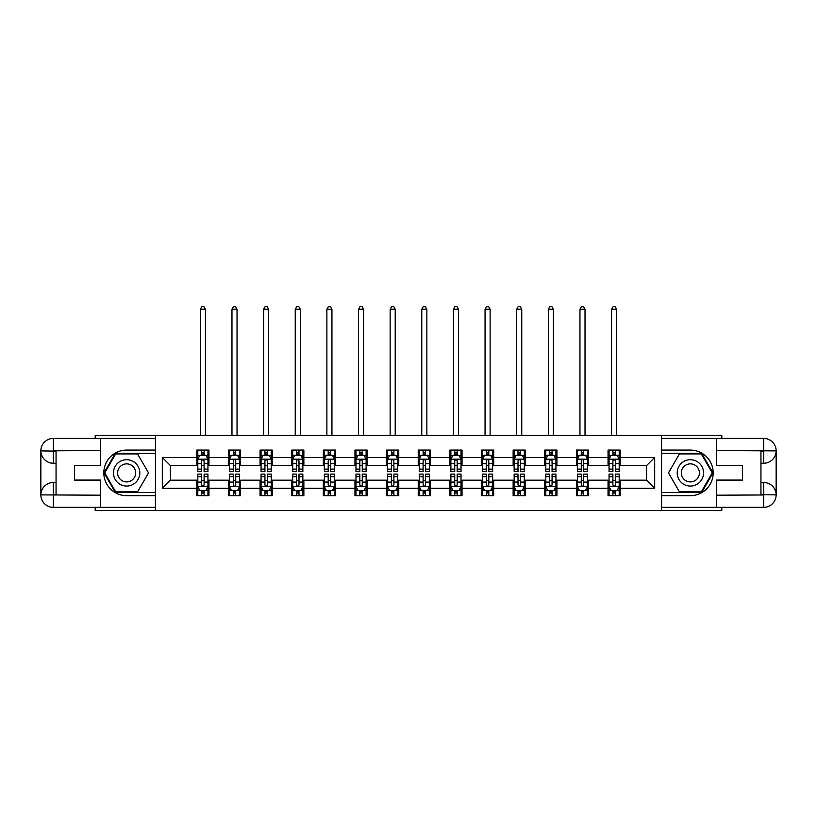 <?xml version="1.0" encoding="UTF-8"?>
<svg xmlns="http://www.w3.org/2000/svg" width="817" height="817" viewBox="0 0 817 817"><rect width="100%" height="100%" fill="white"/><g stroke="black" fill="none" stroke-linecap="round" stroke-linejoin="round"><path stroke-width="1.23" d="M95.201 507.357L95.201 510.4L721.799 510.4L721.799 507.357M721.799 438.412L721.799 435.369L661.372 435.369L661.372 510.4M661.372 435.369L95.201 435.369L95.201 438.412M155.628 510.4L155.628 435.369M620.205 457.469L620.205 450.075L608.042 450.075L608.042 457.469L588.577 457.469L588.577 450.075L576.404 450.075L576.404 457.469L556.939 457.469L556.939 450.075L544.776 450.075L544.776 457.469L525.3 457.469L525.3 450.075L513.137 450.075L513.137 457.469L493.672 457.469L493.672 450.075L481.499 450.075L481.499 457.469L462.034 457.469L462.034 450.075L449.871 450.075L449.871 457.469L430.406 457.469L430.406 450.075L418.233 450.075L418.233 457.469L398.767 457.469L398.767 450.075L386.594 450.075L386.594 457.469L367.129 457.469L367.129 450.075L354.966 450.075L354.966 457.469L335.501 457.469L335.501 450.075L323.328 450.075L323.328 457.469L303.863 457.469L303.863 450.075L291.7 450.075L291.7 457.469L272.224 457.469L272.224 450.075L260.061 450.075L260.061 457.469L240.596 457.469L240.596 450.075L228.423 450.075L228.423 457.469L208.958 457.469L208.958 450.075L196.795 450.075L196.795 457.469L162.317 457.469L162.317 488.3L170.426 480.182L196.795 480.182L196.795 495.694L208.958 495.694L208.958 480.182L228.423 480.182L228.423 495.694L240.596 495.694L240.596 480.182L260.061 480.182L260.061 495.694L272.224 495.694L272.224 480.182L291.7 480.182L291.7 495.694L303.863 495.694L303.863 480.182L323.328 480.182L323.328 495.694L335.501 495.694L335.501 480.182L354.966 480.182L354.966 495.694L367.129 495.694L367.129 480.182L386.594 480.182L386.594 495.694L398.767 495.694L398.767 480.182L418.233 480.182L418.233 495.694L430.406 495.694L430.406 480.182L449.871 480.182L449.871 495.694L462.034 495.694L462.034 480.182L481.499 480.182L481.499 495.694L493.672 495.694L493.672 480.182L513.137 480.182L513.137 495.694L525.3 495.694L525.3 480.182L544.776 480.182L544.776 495.694L556.939 495.694L556.939 480.182L576.404 480.182L576.404 495.694L588.577 495.694L588.577 480.182L608.042 480.182L608.042 495.694L620.205 495.694L620.205 480.182L646.574 480.182L646.574 465.588L620.205 465.588L620.205 457.469L654.683 457.469L654.683 488.3L620.205 488.3M608.042 488.3L588.577 488.3M576.404 488.3L556.939 488.3M544.776 488.3L525.3 488.3M513.137 488.3L493.672 488.3M481.499 488.3L462.034 488.3M449.871 488.3L430.406 488.3M418.233 488.3L398.767 488.3M386.594 488.3L367.129 488.3M354.966 488.3L335.501 488.3M323.328 488.3L303.863 488.3M291.7 488.3L272.224 488.3M260.061 488.3L240.596 488.3M228.423 488.3L208.958 488.3M196.795 488.3L162.317 488.3M608.042 457.469L608.042 465.588L588.577 465.588L588.577 457.469M576.404 457.469L576.404 465.588L556.939 465.588L556.939 457.469M544.776 457.469L544.776 465.588L525.3 465.588L525.3 457.469M513.137 457.469L513.137 465.588L493.672 465.588L493.672 457.469M481.499 457.469L481.499 465.588L462.034 465.588L462.034 457.469M449.871 457.469L449.871 465.588L430.406 465.588L430.406 457.469M418.233 457.469L418.233 465.588L398.767 465.588L398.767 457.469M386.594 457.469L386.594 465.588L367.129 465.588L367.129 457.469M354.966 457.469L354.966 465.588L335.501 465.588L335.501 457.469M323.328 457.469L323.328 465.588L303.863 465.588L303.863 457.469M291.7 457.469L291.7 465.588L272.224 465.588L272.224 457.469M260.061 457.469L260.061 465.588L240.596 465.588L240.596 457.469M228.423 457.469L228.423 465.588L208.958 465.588L208.958 457.469M196.795 457.469L196.795 465.588L170.426 465.588L162.317 457.469M170.426 465.588L170.426 480.182M654.683 488.3L646.574 480.182M646.574 465.588L654.683 457.469M196.795 455.14L197.806 455.14M201.656 455.14L204.097 455.14M207.947 455.14L208.958 455.14M196.795 465.384L197.806 465.384M201.656 465.384L204.097 465.384M207.947 465.384L208.958 465.384M196.795 480.386L197.806 480.386M201.656 480.386L204.097 480.386M207.947 480.386L208.958 480.386M196.795 490.629L197.806 490.629M201.656 490.629L204.097 490.629M207.947 490.629L208.958 490.629M228.423 480.386L229.444 480.386M233.294 480.386L235.725 480.386M239.575 480.386L240.596 480.386M228.423 490.629L229.444 490.629M233.294 490.629L235.725 490.629M239.575 490.629L240.596 490.629M228.423 455.14L229.444 455.14M233.294 455.14L235.725 455.14M239.575 455.14L240.596 455.14M228.423 465.384L229.444 465.384M233.294 465.384L235.725 465.384M239.575 465.384L240.596 465.384M260.061 480.386L261.072 480.386M264.933 480.386L267.363 480.386M271.213 480.386L272.224 480.386M260.061 490.629L261.072 490.629M264.933 490.629L267.363 490.629M271.213 490.629L272.224 490.629M260.061 455.14L261.072 455.14M264.933 455.14L267.363 455.14M271.213 455.14L272.224 455.14M260.061 465.384L261.072 465.384M264.933 465.384L267.363 465.384M271.213 465.384L272.224 465.384M291.7 480.386L292.711 480.386M296.561 480.386L298.991 480.386M302.852 480.386L303.863 480.386M291.7 490.629L292.711 490.629M296.561 490.629L298.991 490.629M302.852 490.629L303.863 490.629M291.7 455.14L292.711 455.14M296.561 455.14L298.991 455.14M302.852 455.14L303.863 455.14M291.7 465.384L292.711 465.384M296.561 465.384L298.991 465.384M302.852 465.384L303.863 465.384M323.328 480.386L324.349 480.386M328.199 480.386L330.63 480.386M334.48 480.386L335.501 480.386M323.328 490.629L324.349 490.629M328.199 490.629L330.63 490.629M334.48 490.629L335.501 490.629M323.328 455.14L324.349 455.14M328.199 455.14L330.63 455.14M334.48 455.14L335.501 455.14M323.328 465.384L324.349 465.384M328.199 465.384L330.63 465.384M334.48 465.384L335.501 465.384M354.966 480.386L355.977 480.386M359.827 480.386L362.268 480.386M366.118 480.386L367.129 480.386M354.966 490.629L355.977 490.629M359.827 490.629L362.268 490.629M366.118 490.629L367.129 490.629M354.966 455.14L355.977 455.14M359.827 455.14L362.268 455.14M366.118 455.14L367.129 455.14M354.966 465.384L355.977 465.384M359.827 465.384L362.268 465.384M366.118 465.384L367.129 465.384M386.594 480.386L387.615 480.386M391.466 480.386L393.896 480.386M397.756 480.386L398.767 480.386M386.594 490.629L387.615 490.629M391.466 490.629L393.896 490.629M397.756 490.629L398.767 490.629M386.594 455.14L387.615 455.14M391.466 455.14L393.896 455.14M397.756 455.14L398.767 455.14M386.594 465.384L387.615 465.384M391.466 465.384L393.896 465.384M397.756 465.384L398.767 465.384M418.233 480.386L419.244 480.386M423.104 480.386L425.534 480.386M429.385 480.386L430.406 480.386M418.233 490.629L419.244 490.629M423.104 490.629L425.534 490.629M429.385 490.629L430.406 490.629M418.233 455.14L419.244 455.14M423.104 455.14L425.534 455.14M429.385 455.14L430.406 455.14M418.233 465.384L419.244 465.384M423.104 465.384L425.534 465.384M429.385 465.384L430.406 465.384M449.871 480.386L450.882 480.386M454.732 480.386L457.173 480.386M461.023 480.386L462.034 480.386M449.871 490.629L450.882 490.629M454.732 490.629L457.173 490.629M461.023 490.629L462.034 490.629M449.871 455.14L450.882 455.14M454.732 455.14L457.173 455.14M461.023 455.14L462.034 455.14M449.871 465.384L450.882 465.384M454.732 465.384L457.173 465.384M461.023 465.384L462.034 465.384M481.499 480.386L482.52 480.386M486.37 480.386L488.801 480.386M492.651 480.386L493.672 480.386M481.499 490.629L482.52 490.629M486.37 490.629L488.801 490.629M492.651 490.629L493.672 490.629M481.499 455.14L482.52 455.14M486.37 455.14L488.801 455.14M492.651 455.14L493.672 455.14M481.499 465.384L482.52 465.384M486.37 465.384L488.801 465.384M492.651 465.384L493.672 465.384M513.137 480.386L514.148 480.386M518.009 480.386L520.439 480.386M524.289 480.386L525.3 480.386M513.137 490.629L514.148 490.629M518.009 490.629L520.439 490.629M524.289 490.629L525.3 490.629M513.137 455.14L514.148 455.14M518.009 455.14L520.439 455.14M524.289 455.14L525.3 455.14M513.137 465.384L514.148 465.384M518.009 465.384L520.439 465.384M524.289 465.384L525.3 465.384M544.776 480.386L545.787 480.386M549.637 480.386L552.067 480.386M555.928 480.386L556.939 480.386M544.776 490.629L545.787 490.629M549.637 490.629L552.067 490.629M555.928 490.629L556.939 490.629M544.776 455.14L545.787 455.14M549.637 455.14L552.067 455.14M555.928 455.14L556.939 455.14M544.776 465.384L545.787 465.384M549.637 465.384L552.067 465.384M555.928 465.384L556.939 465.384M576.404 480.386L577.425 480.386M581.275 480.386L583.706 480.386M587.556 480.386L588.577 480.386M576.404 490.629L577.425 490.629M581.275 490.629L583.706 490.629M587.556 490.629L588.577 490.629M576.404 455.14L577.425 455.14M581.275 455.14L583.706 455.14M587.556 455.14L588.577 455.14M576.404 465.384L577.425 465.384M581.275 465.384L583.706 465.384M587.556 465.384L588.577 465.384M608.042 480.386L609.053 480.386M612.903 480.386L615.344 480.386M619.194 480.386L620.205 480.386M608.042 490.629L609.053 490.629M612.903 490.629L615.344 490.629M619.194 490.629L620.205 490.629M608.042 455.14L609.053 455.14M612.903 455.14L615.344 455.14M619.194 455.14L620.205 455.14M608.042 465.384L609.053 465.384M612.903 465.384L615.344 465.384M619.194 465.384L620.205 465.384M204.097 452.71L201.656 452.71M207.947 469.121L204.097 469.121L204.097 471.664L207.947 471.664L207.947 459.297L205.915 455.243L199.838 455.243L197.806 459.297L197.806 471.664L201.656 471.664L201.656 469.121L197.806 469.121M197.806 459.297L197.806 450.075M207.947 459.297L207.947 450.075M201.656 455.243L201.656 450.075M204.097 450.075L204.097 455.243M204.097 469.121L204.097 460.819C203.28 459.256 202.473 459.256 201.656 460.819L201.656 469.121M205.414 435.369L205.414 309.235L200.339 309.235L200.339 435.369M200.339 309.235L201.86 306.6L203.893 306.6L205.414 309.235M201.656 493.06L204.097 493.06M197.806 476.648L201.656 476.648L201.656 474.105L197.806 474.105L197.806 486.472L199.838 490.527L205.915 490.527L207.947 486.472L207.947 474.105L204.097 474.105L204.097 476.648L207.947 476.648M207.947 486.472L207.947 495.694M197.806 486.472L197.806 495.694M204.097 490.527L204.097 495.694M201.656 495.694L201.656 490.527M201.656 476.648L201.656 484.951C202.473 486.513 203.28 486.513 204.097 484.951L204.097 476.648M133.222 461.472A13.184 13.184 0 0 0 115.217 466.293A13.184 13.184 0 0 0 120.038 484.297A13.184 13.184 0 0 0 138.042 479.477A13.184 13.184 0 0 0 133.222 461.472M131.139 465.067A9.028 9.028 0 0 0 118.812 468.376A9.028 9.028 0 0 0 122.121 480.702A9.028 9.028 0 0 0 134.448 477.394A9.028 9.028 0 0 0 131.139 465.067M137.573 491.844L115.677 491.844L104.739 472.88L115.677 453.925L137.573 453.925L148.52 472.88L137.573 491.844M696.962 461.472A13.184 13.184 0 0 0 678.958 466.293A13.184 13.184 0 0 0 683.778 484.297A13.184 13.184 0 0 0 701.783 479.477A13.184 13.184 0 0 0 696.962 461.472M694.879 465.067A9.028 9.028 0 0 0 682.552 468.376A9.028 9.028 0 0 0 685.861 480.702A9.028 9.028 0 0 0 698.188 477.394A9.028 9.028 0 0 0 694.879 465.067M701.323 491.844L679.427 491.844L668.48 472.88L679.427 453.925L701.323 453.925L712.261 472.88L701.323 491.844M56.056 463.249L53.319 463.249A12.469 12.469 0 0 1 40.85 450.882A12.469 12.469 0 0 1 53.319 438.412L155.424 438.412L155.424 450.075L126.625 450.075A22.815 22.815 0 0 0 103.81 472.88A22.815 22.815 0 0 0 126.625 495.694L155.424 495.694L155.424 507.357L53.319 507.357A12.469 12.469 0 0 1 40.85 494.888A12.469 12.469 0 0 1 53.319 482.52L56.056 482.52M155.424 495.694L155.424 450.075M100.675 438.412L100.675 465.69L74.51 465.69L74.51 480.079L100.675 480.079L100.675 507.357M53.319 463.249A12.469 12.469 0 0 1 40.85 450.882L53.319 451.086L53.319 463.249A12.469 12.469 0 0 1 40.85 450.882L40.85 494.888L100.675 495.194M53.319 495.194L53.319 507.357A12.469 12.469 0 0 1 40.85 494.888A12.469 12.469 0 0 1 53.319 482.52L53.319 494.683L56.056 494.683L56.056 451.086L53.319 451.086M155.424 453.312L115.33 453.312L104.035 472.88L115.33 492.457L155.424 492.457M760.944 482.52L763.681 482.52A12.469 12.469 0 0 1 776.15 494.888A12.469 12.469 0 0 1 763.681 507.357L661.576 507.357L661.576 495.694L690.375 495.694A22.815 22.815 0 0 0 713.19 472.88A22.815 22.815 0 0 0 690.375 450.075L661.576 450.075L661.576 438.412L763.681 438.412A12.469 12.469 0 0 1 776.15 450.882A12.469 12.469 0 0 1 763.681 463.249L760.944 463.249M661.576 450.075L661.576 495.694M716.325 507.357L716.325 480.079L742.49 480.079L742.49 465.69L716.325 465.69L716.325 438.412M763.681 482.52A12.469 12.469 0 0 1 776.15 494.888L763.681 494.683L763.681 482.52A12.469 12.469 0 0 1 776.15 494.888L776.15 450.882L716.325 450.575M763.681 450.575L763.681 438.412A12.469 12.469 0 0 1 776.15 450.882A12.469 12.469 0 0 1 763.681 463.249L763.681 451.086L760.944 451.086L760.944 494.683L763.681 494.683M661.576 492.457L701.67 492.457L712.965 472.88L701.67 453.312L661.576 453.312M235.725 452.71L233.294 452.71M239.575 469.121L235.725 469.121L235.725 471.664L239.575 471.664L239.575 459.297L237.553 455.243L231.466 455.243L229.444 459.297L229.444 471.664L233.294 471.664L233.294 469.121L229.444 469.121M229.444 459.297L229.444 450.075M239.575 459.297L239.575 450.075M233.294 455.243L233.294 450.075M235.725 450.075L235.725 455.243M235.725 469.121L235.725 460.819C234.918 459.256 234.101 459.256 233.294 460.819L233.294 469.121M237.042 435.369L237.042 309.235L231.977 309.235L231.977 435.369M231.977 309.235L233.499 306.6L235.521 306.6L237.042 309.235M267.363 452.71L264.933 452.71M271.213 469.121L267.363 469.121L267.363 471.664L271.213 471.664L271.213 459.297L269.191 455.243L263.105 455.243L261.072 459.297L261.072 471.664L264.933 471.664L264.933 469.121L261.072 469.121M261.072 459.297L261.072 450.075M271.213 459.297L271.213 450.075M264.933 455.243L264.933 450.075M267.363 450.075L267.363 455.243M267.363 469.121L267.363 460.819C266.546 459.256 265.739 459.256 264.933 460.819L264.933 469.121M268.681 435.369L268.681 309.235L263.605 309.235L263.605 435.369M263.605 309.235L265.127 306.6L267.159 306.6L268.681 309.235M233.294 493.06L235.725 493.06M229.444 476.648L233.294 476.648L233.294 474.105L229.444 474.105L229.444 486.472L231.466 490.527L237.553 490.527L239.575 486.472L239.575 474.105L235.725 474.105L235.725 476.648L239.575 476.648M239.575 486.472L239.575 495.694M229.444 486.472L229.444 495.694M235.725 490.527L235.725 495.694M233.294 495.694L233.294 490.527M233.294 476.648L233.294 484.951C234.101 486.513 234.918 486.513 235.725 484.951L235.725 476.648M264.933 493.06L267.363 493.06M261.072 476.648L264.933 476.648L264.933 474.105L261.072 474.105L261.072 486.472L263.105 490.527L269.191 490.527L271.213 486.472L271.213 474.105L267.363 474.105L267.363 476.648L271.213 476.648M271.213 486.472L271.213 495.694M261.072 486.472L261.072 495.694M267.363 490.527L267.363 495.694M264.933 495.694L264.933 490.527M264.933 476.648L264.933 484.951C265.739 486.513 266.546 486.513 267.363 484.951L267.363 476.648M298.991 452.71L296.561 452.71M302.852 469.121L298.991 469.121L298.991 471.664L302.852 471.664L302.852 459.297L300.819 455.243L294.733 455.243L292.711 459.297L292.711 471.664L296.561 471.664L296.561 469.121L292.711 469.121M292.711 459.297L292.711 450.075M302.852 459.297L302.852 450.075M296.561 455.243L296.561 450.075M298.991 450.075L298.991 455.243M298.991 469.121L298.991 460.819C298.185 459.256 297.378 459.256 296.561 460.819L296.561 469.121M300.319 435.369L300.319 309.235L295.243 309.235L295.243 435.369M295.243 309.235L296.765 306.6L298.797 306.6L300.319 309.235M330.63 452.71L328.199 452.71M334.48 469.121L330.63 469.121L330.63 471.664L334.48 471.664L334.48 459.297L332.458 455.243L326.371 455.243L324.349 459.297L324.349 471.664L328.199 471.664L328.199 469.121L324.349 469.121M324.349 459.297L324.349 450.075M334.48 459.297L334.48 450.075M328.199 455.243L328.199 450.075M330.63 450.075L330.63 455.243M330.63 469.121L330.63 460.819C329.823 459.256 329.006 459.256 328.199 460.819L328.199 469.121M331.947 435.369L331.947 309.235L326.882 309.235L326.882 435.369M326.882 309.235L328.403 306.6L330.425 306.6L331.947 309.235M362.268 452.71L359.827 452.71M366.118 469.121L362.268 469.121L362.268 471.664L366.118 471.664L366.118 459.297L364.086 455.243L358.009 455.243L355.977 459.297L355.977 471.664L359.827 471.664L359.827 469.121L355.977 469.121M355.977 459.297L355.977 450.075M366.118 459.297L366.118 450.075M359.827 455.243L359.827 450.075M362.268 450.075L362.268 455.243M362.268 469.121L362.268 460.819C361.451 459.256 360.644 459.256 359.827 460.819L359.827 469.121M363.585 435.369L363.585 309.235L358.51 309.235L358.51 435.369M358.51 309.235L360.031 306.6L362.064 306.6L363.585 309.235M296.561 493.06L298.991 493.06M292.711 476.648L296.561 476.648L296.561 474.105L292.711 474.105L292.711 486.472L294.733 490.527L300.819 490.527L302.852 486.472L302.852 474.105L298.991 474.105L298.991 476.648L302.852 476.648M302.852 486.472L302.852 495.694M292.711 486.472L292.711 495.694M298.991 490.527L298.991 495.694M296.561 495.694L296.561 490.527M296.561 476.648L296.561 484.951C297.368 486.513 298.185 486.513 298.991 484.951L298.991 476.648M328.199 493.06L330.63 493.06M324.349 476.648L328.199 476.648L328.199 474.105L324.349 474.105L324.349 486.472L326.371 490.527L332.458 490.527L334.48 486.472L334.48 474.105L330.63 474.105L330.63 476.648L334.48 476.648M334.48 486.472L334.48 495.694M324.349 486.472L324.349 495.694M330.63 490.527L330.63 495.694M328.199 495.694L328.199 490.527M328.199 476.648L328.199 484.951C329.006 486.513 329.823 486.513 330.63 484.951L330.63 476.648M359.827 493.06L362.268 493.06M355.977 476.648L359.827 476.648L359.827 474.105L355.977 474.105L355.977 486.472L358.009 490.527L364.086 490.527L366.118 486.472L366.118 474.105L362.268 474.105L362.268 476.648L366.118 476.648M366.118 486.472L366.118 495.694M355.977 486.472L355.977 495.694M362.268 490.527L362.268 495.694M359.827 495.694L359.827 490.527M359.827 476.648L359.827 484.951C360.644 486.513 361.451 486.513 362.268 484.951L362.268 476.648M393.896 452.71L391.466 452.71M397.756 469.121L393.896 469.121L393.896 471.664L397.756 471.664L397.756 459.297L395.724 455.243L389.638 455.243L387.615 459.297L387.615 471.664L391.466 471.664L391.466 469.121L387.615 469.121M387.615 459.297L387.615 450.075M397.756 459.297L397.756 450.075M391.466 455.243L391.466 450.075M393.896 450.075L393.896 455.243M393.896 469.121L393.896 460.819C393.089 459.256 392.283 459.256 391.466 460.819L391.466 469.121M395.214 435.369L395.214 309.235L390.148 309.235L390.148 435.369M390.148 309.235L391.67 306.6L393.692 306.6L395.214 309.235M391.466 493.06L393.896 493.06M387.615 476.648L391.466 476.648L391.466 474.105L387.615 474.105L387.615 486.472L389.638 490.527L395.724 490.527L397.756 486.472L397.756 474.105L393.896 474.105L393.896 476.648L397.756 476.648M397.756 486.472L397.756 495.694M387.615 486.472L387.615 495.694M393.896 490.527L393.896 495.694M391.466 495.694L391.466 490.527M391.466 476.648L391.466 484.951C392.272 486.513 393.089 486.513 393.896 484.951L393.896 476.648M425.534 452.71L423.104 452.71M429.385 469.121L425.534 469.121L425.534 471.664L429.385 471.664L429.385 459.297L427.362 455.243L421.276 455.243L419.244 459.297L419.244 471.664L423.104 471.664L423.104 469.121L419.244 469.121M419.244 459.297L419.244 450.075M429.385 459.297L429.385 450.075M423.104 455.243L423.104 450.075M425.534 450.075L425.534 455.243M425.534 469.121L425.534 460.819C424.728 459.256 423.911 459.256 423.104 460.819L423.104 469.121M426.852 435.369L426.852 309.235L421.786 309.235L421.786 435.369M421.786 309.235L423.308 306.6L425.33 306.6L426.852 309.235M423.104 493.06L425.534 493.06M419.244 476.648L423.104 476.648L423.104 474.105L419.244 474.105L419.244 486.472L421.276 490.527L427.362 490.527L429.385 486.472L429.385 474.105L425.534 474.105L425.534 476.648L429.385 476.648M429.385 486.472L429.385 495.694M419.244 486.472L419.244 495.694M425.534 490.527L425.534 495.694M423.104 495.694L423.104 490.527M423.104 476.648L423.104 484.951C423.911 486.513 424.717 486.513 425.534 484.951L425.534 476.648M457.173 452.71L454.732 452.71M461.023 469.121L457.173 469.121L457.173 471.664L461.023 471.664L461.023 459.297L458.991 455.243L452.914 455.243L450.882 459.297L450.882 471.664L454.732 471.664L454.732 469.121L450.882 469.121M450.882 459.297L450.882 450.075M461.023 459.297L461.023 450.075M454.732 455.243L454.732 450.075M457.173 450.075L457.173 455.243M457.173 469.121L457.173 460.819C456.356 459.256 455.549 459.256 454.732 460.819L454.732 469.121M458.49 435.369L458.49 309.235L453.415 309.235L453.415 435.369M453.415 309.235L454.936 306.6L456.969 306.6L458.49 309.235M454.732 493.06L457.173 493.06M450.882 476.648L454.732 476.648L454.732 474.105L450.882 474.105L450.882 486.472L452.914 490.527L458.991 490.527L461.023 486.472L461.023 474.105L457.173 474.105L457.173 476.648L461.023 476.648M461.023 486.472L461.023 495.694M450.882 486.472L450.882 495.694M457.173 490.527L457.173 495.694M454.732 495.694L454.732 490.527M454.732 476.648L454.732 484.951C455.549 486.513 456.356 486.513 457.173 484.951L457.173 476.648M488.801 452.71L486.37 452.71M492.651 469.121L488.801 469.121L488.801 471.664L492.651 471.664L492.651 459.297L490.629 455.243L484.542 455.243L482.52 459.297L482.52 471.664L486.37 471.664L486.37 469.121L482.52 469.121M482.52 459.297L482.52 450.075M492.651 459.297L492.651 450.075M486.37 455.243L486.37 450.075M488.801 450.075L488.801 455.243M488.801 469.121L488.801 460.819C487.994 459.256 487.177 459.256 486.37 460.819L486.37 469.121M490.118 435.369L490.118 309.235L485.053 309.235L485.053 435.369M485.053 309.235L486.575 306.6L488.597 306.6L490.118 309.235M486.37 493.06L488.801 493.06M482.52 476.648L486.37 476.648L486.37 474.105L482.52 474.105L482.52 486.472L484.542 490.527L490.629 490.527L492.651 486.472L492.651 474.105L488.801 474.105L488.801 476.648L492.651 476.648M492.651 486.472L492.651 495.694M482.52 486.472L482.52 495.694M488.801 490.527L488.801 495.694M486.37 495.694L486.37 490.527M486.37 476.648L486.37 484.951C487.177 486.513 487.994 486.513 488.801 484.951L488.801 476.648M520.439 452.71L518.009 452.71M524.289 469.121L520.439 469.121L520.439 471.664L524.289 471.664L524.289 459.297L522.267 455.243L516.181 455.243L514.148 459.297L514.148 471.664L518.009 471.664L518.009 469.121L514.148 469.121M514.148 459.297L514.148 450.075M524.289 459.297L524.289 450.075M518.009 455.243L518.009 450.075M520.439 450.075L520.439 455.243M520.439 469.121L520.439 460.819C519.632 459.256 518.815 459.256 518.009 460.819L518.009 469.121M521.757 435.369L521.757 309.235L516.681 309.235L516.681 435.369M516.681 309.235L518.203 306.6L520.235 306.6L521.757 309.235M518.009 493.06L520.439 493.06M514.148 476.648L518.009 476.648L518.009 474.105L514.148 474.105L514.148 486.472L516.181 490.527L522.267 490.527L524.289 486.472L524.289 474.105L520.439 474.105L520.439 476.648L524.289 476.648M524.289 486.472L524.289 495.694M514.148 486.472L514.148 495.694M520.439 490.527L520.439 495.694M518.009 495.694L518.009 490.527M518.009 476.648L518.009 484.951C518.815 486.513 519.622 486.513 520.439 484.951L520.439 476.648M552.067 452.71L549.637 452.71M555.928 469.121L552.067 469.121L552.067 471.664L555.928 471.664L555.928 459.297L553.895 455.243L547.809 455.243L545.787 459.297L545.787 471.664L549.637 471.664L549.637 469.121L545.787 469.121M545.787 459.297L545.787 450.075M555.928 459.297L555.928 450.075M549.637 455.243L549.637 450.075M552.067 450.075L552.067 455.243M552.067 469.121L552.067 460.819C551.261 459.256 550.454 459.256 549.637 460.819L549.637 469.121M553.395 435.369L553.395 309.235L548.319 309.235L548.319 435.369M548.319 309.235L549.841 306.6L551.873 306.6L553.395 309.235M549.637 493.06L552.067 493.06M545.787 476.648L549.637 476.648L549.637 474.105L545.787 474.105L545.787 486.472L547.809 490.527L553.895 490.527L555.928 486.472L555.928 474.105L552.067 474.105L552.067 476.648L555.928 476.648M555.928 486.472L555.928 495.694M545.787 486.472L545.787 495.694M552.067 490.527L552.067 495.694M549.637 495.694L549.637 490.527M549.637 476.648L549.637 484.951C550.454 486.513 551.261 486.513 552.067 484.951L552.067 476.648M583.706 452.71L581.275 452.71M587.556 469.121L583.706 469.121L583.706 471.664L587.556 471.664L587.556 459.297L585.534 455.243L579.447 455.243L577.425 459.297L577.425 471.664L581.275 471.664L581.275 469.121L577.425 469.121M577.425 459.297L577.425 450.075M587.556 459.297L587.556 450.075M581.275 455.243L581.275 450.075M583.706 450.075L583.706 455.243M583.706 469.121L583.706 460.819C582.899 459.256 582.082 459.256 581.275 460.819L581.275 469.121M585.023 435.369L585.023 309.235L579.958 309.235L579.958 435.369M579.958 309.235L581.479 306.6L583.501 306.6L585.023 309.235M581.275 493.06L583.706 493.06M577.425 476.648L581.275 476.648L581.275 474.105L577.425 474.105L577.425 486.472L579.447 490.527L585.534 490.527L587.556 486.472L587.556 474.105L583.706 474.105L583.706 476.648L587.556 476.648M587.556 486.472L587.556 495.694M577.425 486.472L577.425 495.694M583.706 490.527L583.706 495.694M581.275 495.694L581.275 490.527M581.275 476.648L581.275 484.951C582.082 486.513 582.899 486.513 583.706 484.951L583.706 476.648M615.344 452.71L612.903 452.71M619.194 469.121L615.344 469.121L615.344 471.664L619.194 471.664L619.194 459.297L617.162 455.243L611.085 455.243L609.053 459.297L609.053 471.664L612.903 471.664L612.903 469.121L609.053 469.121M609.053 459.297L609.053 450.075M619.194 459.297L619.194 450.075M612.903 455.243L612.903 450.075M615.344 450.075L615.344 455.243M615.344 469.121L615.344 460.819C614.527 459.256 613.72 459.256 612.903 460.819L612.903 469.121M616.661 435.369L616.661 309.235L611.586 309.235L611.586 435.369M611.586 309.235L613.107 306.6L615.14 306.6L616.661 309.235M612.903 493.06L615.344 493.06M609.053 476.648L612.903 476.648L612.903 474.105L609.053 474.105L609.053 486.472L611.085 490.527L617.162 490.527L619.194 486.472L619.194 474.105L615.344 474.105L615.344 476.648L619.194 476.648M619.194 486.472L619.194 495.694M609.053 486.472L609.053 495.694M615.344 490.527L615.344 495.694M612.903 495.694L612.903 490.527M612.903 476.648L612.903 484.951C613.72 486.513 614.527 486.513 615.344 484.951L615.344 476.648M207.896 459.195L197.857 459.195M197.806 455.488L199.716 455.488M206.037 455.488L207.947 455.488M201.656 463.688L197.806 463.688M207.947 463.688L204.097 463.688M204.097 453.997L201.656 453.997M197.857 486.575L207.896 486.575M207.947 490.282L206.037 490.282M199.716 490.282L197.806 490.282M204.097 482.081L207.947 482.081M197.806 482.081L201.656 482.081M201.656 491.773L204.097 491.773M100.675 450.575L53.034 450.8M40.85 494.888A12.469 12.469 0 0 1 53.319 482.52M40.85 450.882A12.469 12.469 0 0 1 53.319 438.412L53.319 450.575M716.325 495.194L763.966 494.969M776.15 450.882A12.469 12.469 0 0 1 763.681 463.249M776.15 494.888A12.469 12.469 0 0 1 763.681 507.357L763.681 495.194M239.524 459.195L229.495 459.195M229.444 455.488L231.344 455.488M237.676 455.488L239.575 455.488M233.294 463.688L229.444 463.688M239.575 463.688L235.725 463.688M235.725 453.997L233.294 453.997M271.162 459.195L261.123 459.195M261.072 455.488L262.982 455.488M269.304 455.488L271.213 455.488M264.933 463.688L261.072 463.688M271.213 463.688L267.363 463.688M267.363 453.997L264.933 453.997M229.495 486.575L239.524 486.575M239.575 490.282L237.676 490.282M231.344 490.282L229.444 490.282M235.725 482.081L239.575 482.081M229.444 482.081L233.294 482.081M233.294 491.773L235.725 491.773M261.123 486.575L271.162 486.575M271.213 490.282L269.304 490.282M262.982 490.282L261.072 490.282M267.363 482.081L271.213 482.081M261.072 482.081L264.933 482.081M264.933 491.773L267.363 491.773M302.801 459.195L292.762 459.195M292.711 455.488L294.62 455.488M300.942 455.488L302.852 455.488M296.561 463.688L292.711 463.688M302.852 463.688L298.991 463.688M298.991 453.997L296.561 453.997M334.429 459.195L324.39 459.195M324.349 455.488L326.249 455.488M332.58 455.488L334.48 455.488M328.199 463.688L324.349 463.688M334.48 463.688L330.63 463.688M330.63 453.997L328.199 453.997M366.067 459.195L356.028 459.195M355.977 455.488L357.887 455.488M364.208 455.488L366.118 455.488M359.827 463.688L355.977 463.688M366.118 463.688L362.268 463.688M362.268 453.997L359.827 453.997M292.762 486.575L302.801 486.575M302.852 490.282L300.942 490.282M294.62 490.282L292.711 490.282M298.991 482.081L302.852 482.081M292.711 482.081L296.561 482.081M296.561 491.773L298.991 491.773M324.39 486.575L334.429 486.575M334.48 490.282L332.58 490.282M326.249 490.282L324.349 490.282M330.63 482.081L334.48 482.081M324.349 482.081L328.199 482.081M328.199 491.773L330.63 491.773M356.028 486.575L366.067 486.575M366.118 490.282L364.208 490.282M357.887 490.282L355.977 490.282M362.268 482.081L366.118 482.081M355.977 482.081L359.827 482.081M359.827 491.773L362.268 491.773M397.705 459.195L387.667 459.195M387.615 455.488L389.515 455.488M395.847 455.488L397.756 455.488M391.466 463.688L387.615 463.688M397.756 463.688L393.896 463.688M393.896 453.997L391.466 453.997M387.667 486.575L397.705 486.575M397.756 490.282L395.847 490.282M389.515 490.282L387.615 490.282M393.896 482.081L397.756 482.081M387.615 482.081L391.466 482.081M391.466 491.773L393.896 491.773M429.333 459.195L419.295 459.195M419.244 455.488L421.153 455.488M427.485 455.488L429.385 455.488M423.104 463.688L419.244 463.688M429.385 463.688L425.534 463.688M425.534 453.997L423.104 453.997M419.295 486.575L429.333 486.575M429.385 490.282L427.485 490.282M421.153 490.282L419.244 490.282M425.534 482.081L429.385 482.081M419.244 482.081L423.104 482.081M423.104 491.773L425.534 491.773M460.972 459.195L450.933 459.195M450.882 455.488L452.792 455.488M459.113 455.488L461.023 455.488M454.732 463.688L450.882 463.688M461.023 463.688L457.173 463.688M457.173 453.997L454.732 453.997M450.933 486.575L460.972 486.575M461.023 490.282L459.113 490.282M452.792 490.282L450.882 490.282M457.173 482.081L461.023 482.081M450.882 482.081L454.732 482.081M454.732 491.773L457.173 491.773M492.61 459.195L482.571 459.195M482.52 455.488L484.42 455.488M490.751 455.488L492.651 455.488M486.37 463.688L482.52 463.688M492.651 463.688L488.801 463.688M488.801 453.997L486.37 453.997M482.571 486.575L492.61 486.575M492.651 490.282L490.751 490.282M484.42 490.282L482.52 490.282M488.801 482.081L492.651 482.081M482.52 482.081L486.37 482.081M486.37 491.773L488.801 491.773M524.238 459.195L514.199 459.195M514.148 455.488L516.058 455.488M522.38 455.488L524.289 455.488M518.009 463.688L514.148 463.688M524.289 463.688L520.439 463.688M520.439 453.997L518.009 453.997M514.199 486.575L524.238 486.575M524.289 490.282L522.38 490.282M516.058 490.282L514.148 490.282M520.439 482.081L524.289 482.081M514.148 482.081L518.009 482.081M518.009 491.773L520.439 491.773M555.877 459.195L545.838 459.195M545.787 455.488L547.696 455.488M554.018 455.488L555.928 455.488M549.637 463.688L545.787 463.688M555.928 463.688L552.067 463.688M552.067 453.997L549.637 453.997M545.838 486.575L555.877 486.575M555.928 490.282L554.018 490.282M547.696 490.282L545.787 490.282M552.067 482.081L555.928 482.081M545.787 482.081L549.637 482.081M549.637 491.773L552.067 491.773M587.505 459.195L577.476 459.195M577.425 455.488L579.324 455.488M585.656 455.488L587.556 455.488M581.275 463.688L577.425 463.688M587.556 463.688L583.706 463.688M583.706 453.997L581.275 453.997M577.476 486.575L587.505 486.575M587.556 490.282L585.656 490.282M579.324 490.282L577.425 490.282M583.706 482.081L587.556 482.081M577.425 482.081L581.275 482.081M581.275 491.773L583.706 491.773M619.143 459.195L609.104 459.195M609.053 455.488L610.963 455.488M617.284 455.488L619.194 455.488M612.903 463.688L609.053 463.688M619.194 463.688L615.344 463.688M615.344 453.997L612.903 453.997M609.104 486.575L619.143 486.575M619.194 490.282L617.284 490.282M610.963 490.282L609.053 490.282M615.344 482.081L619.194 482.081M609.053 482.081L612.903 482.081M612.903 491.773L615.344 491.773"/></g></svg>
